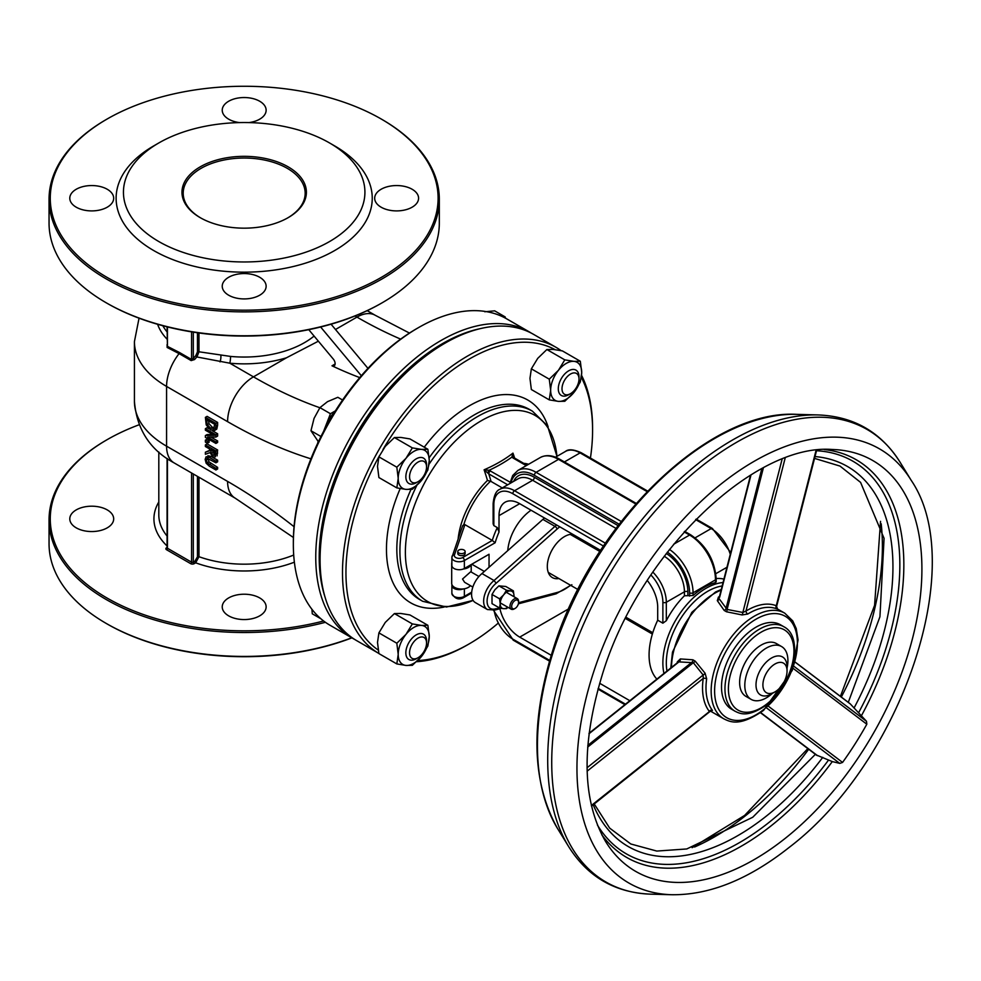 <?xml version="1.0" encoding="UTF-8"?>
<svg xmlns="http://www.w3.org/2000/svg" width="981" height="981" viewBox="0 0 981 981"><rect width="100%" height="100%" fill="white"/><g stroke="black" fill="none" stroke-linecap="round" stroke-linejoin="round"><path stroke-width="1.47" d="M716.191 578.557A60.981 35.206 -60 0 1 723.929 579.097M715.48 581.157L715.48 582.567A60.981 35.206 -60 0 0 693.052 595.516L684.431 595.774A60.981 35.206 -60 0 0 666.32 620.691L662.874 623.18L657.699 620.188A60.981 35.206 -60 0 0 656.878 679.11M502.26 487.925L491.052 481.463L487.471 480.432A62.453 36.064 120 0 0 458.139 538.777M514.007 458.201L512.965 453.124L511.874 457.121A2.44 1.754 -42.6 0 1 513.664 457.465A2.44 1.754 -42.6 0 1 513.676 457.465A2.44 1.754 -42.6 0 1 513.688 457.477L514.13 457.82A2.44 1.41 -60 0 1 514.142 457.82M510.108 482.198L489.09 470.279A144.612 83.495 0 0 0 511.874 457.121L512.904 457.931A2.44 1.41 -60 0 1 514.13 457.808L526.956 465.215M487.962 473.234A2.44 0.932 107 0 1 489.09 470.279L484.099 469.801L488.759 473.86L507.692 484.798M490.488 470.88A2.44 1.41 120 0 0 488.759 473.86A159.645 92.177 -120 0 1 491.052 481.463M528.624 464.258A62.453 36.064 120 0 0 523.731 463.351M514.62 458.09A157.23 90.779 -120 0 0 512.965 453.124A142.417 82.232 180 0 1 484.099 469.801A157.23 90.779 60 0 1 487.471 480.432M462.701 525.583L451.873 557.551A7.321 4.231 0 0 1 452.008 556.717A2.44 1.95 19.1 0 1 454.411 555.001L464.92 524.651L463.878 524.406L462.578 526.233M464.92 524.651L492.266 540.445L462.64 557.551A4.88 2.82 180 0 1 456.888 558.042A4.88 2.82 180 0 1 454.411 555.001M463.277 569.017A7.321 4.231 0 0 0 464.369 568.502L471.003 564.676A9.761 5.628 180 0 1 463.277 569.017A7.321 4.231 0 0 1 455.748 569.238A7.321 4.231 0 0 1 451.873 565.51L451.873 557.551A7.321 4.231 0 0 0 456.386 561.451A7.321 4.231 0 0 0 464.369 560.531L495.135 542.763A58.541 33.795 -60 0 1 499.022 532.033L497.293 527.582L493.848 525.595L493.124 523.829L493.124 503.682A2.44 1.41 0 0 0 493.848 504.675A26.83 15.488 60 0 1 512.818 493.725L603.462 546.061M499.268 607.828L494.056 609.826M496.165 608.649A15.855 9.148 -60 0 1 487.091 601.181A15.855 9.148 -60 0 1 496.165 583.241L494.056 580.531A18.296 10.558 120 0 0 484.197 596.534A18.296 10.558 120 0 0 487.434 609.557L495.123 609.998M544.516 518.005A42.686 24.648 120 0 0 542.885 519.39L481.978 573.554L494.056 580.531L554.964 526.356A2.44 0.993 48.4 0 1 557.134 529.017A40.246 23.237 -60 0 1 559.783 526.822M481.978 573.554A18.296 10.558 120 0 0 472.131 589.556A18.296 10.558 120 0 0 475.356 602.592L487.434 609.557M558.9 578.545A24.39 14.077 -60 0 1 552.364 577.588A24.39 14.077 -60 0 1 547.312 566.417A24.39 14.077 -60 0 1 572.573 534.204M579.832 538.397A24.39 14.077 -60 0 1 580.85 540.519M495.135 542.763L492.266 540.445A60.981 35.206 120 0 1 497.293 527.582M465.117 551.53L465.117 553.529A3.654 2.109 180 0 1 462.86 555.479A3.654 2.109 180 0 1 458.875 555.025A3.654 2.109 180 0 1 457.796 553.529L457.796 551.53A3.654 2.109 0 0 0 458.875 553.026A3.654 2.109 0 0 0 462.86 553.48A3.654 2.109 0 0 0 465.117 551.53A3.654 2.109 0 0 0 461.462 549.421A3.654 2.109 0 0 0 457.796 551.53M511.665 606.417A4.88 2.82 -60 0 1 515.123 600.433A4.88 2.82 -60 0 1 518.569 602.432A4.88 2.82 -60 0 1 515.123 608.404A4.88 2.82 -60 0 1 511.665 606.417M518.569 602.432L518.569 601.439A6.094 3.519 120 0 0 517.306 598.643A6.094 3.519 120 0 0 512.609 600.274A6.094 3.519 120 0 0 509.948 606.417A6.094 3.519 120 0 0 511.211 609.201A6.094 3.519 120 0 0 514.252 608.907L515.123 608.404M762.899 684.922A17.069 9.859 -60 0 1 774.978 664.002A17.069 9.859 -60 0 1 787.056 670.979A17.069 9.859 -60 0 1 774.978 691.887A17.069 9.859 -60 0 1 762.899 684.922M787.056 670.979L787.056 666.994A21.95 12.679 120 0 0 782.507 656.939A21.95 12.679 120 0 0 765.585 662.825A21.95 12.679 120 0 0 756.008 684.922A21.95 12.679 120 0 0 760.557 694.965A21.95 12.679 120 0 0 771.532 693.874L774.978 691.887M629.839 700.704L599.673 683.279M551.163 655.271L519.709 637.123L568.637 608.87M499.905 608.735A29.271 16.898 -120 0 0 519.709 637.123M625.486 618.52L652.365 634.045M647.276 580.494A29.271 16.898 -120 0 1 657.699 607.239L657.699 620.188M472.83 587.043L464.602 582.297L462.529 579.035L470.696 571.739L478.924 576.485M470.402 585.645A9.761 5.628 180 0 1 463.277 588.931A9.761 5.628 180 0 1 454.559 587.386A9.761 5.628 180 0 1 451.971 584.725A9.761 5.628 180 0 1 451.701 583.401L451.701 563.486A9.761 5.628 180 0 1 451.873 562.444M451.873 564.529A9.761 5.628 180 0 1 451.701 563.486M484.344 571.457L471.787 564.21M463.277 588.931A7.321 4.231 180 0 1 455.748 589.164A7.321 4.231 180 0 1 451.873 585.424A7.321 4.231 180 0 1 451.971 584.725M471.003 564.676L489.041 554.253L489.041 567.276M507.753 550.635A36.591 21.128 -60 0 1 531.04 510.218M499.022 532.033L499.022 515.638L519.709 503.682A29.271 16.898 -120 0 0 505.08 502.235A29.271 16.898 -120 0 0 499.022 515.638M519.709 503.682L600.593 550.378M416.79 485.485A109.762 63.373 120 0 0 422.639 601.267L446.441 607.031L473.1 600.384A107.407 62.011 -60 0 1 405.447 548.661A107.407 62.011 -60 0 1 479.231 421.965A107.407 62.011 -60 0 1 556.926 456.361M378.212 650.047A174.397 100.687 -60 0 1 345.95 572.646A174.397 100.687 -60 0 1 379.377 455.846M382.982 449.506A174.397 100.687 -60 0 1 555.038 349.616M581.353 377.342A174.397 100.687 -60 0 1 592.585 430.242A174.397 100.687 -60 0 1 590.427 458.041M498.005 623.327A174.397 100.687 -60 0 1 469.261 643.843A174.397 100.687 -60 0 1 417.783 660.569M342.492 572.646A176.838 102.098 120 0 0 378.874 653.456L356.704 640.654A176.838 102.098 -60 0 1 320.076 559.697A176.838 102.098 -60 0 1 445.116 343.117A176.838 102.098 -60 0 1 533.541 334.349L555.957 347.299A176.838 102.098 120 0 0 419.684 394.681A176.838 102.098 120 0 0 342.492 572.646M416.557 661.721A176.838 102.098 120 0 0 467.545 644.836L469.261 643.843M592.585 430.242L592.585 428.256A176.838 102.098 120 0 0 581.586 375.38M561.107 350.646A176.838 102.098 120 0 0 555.957 347.299M320.076 559.697L320.076 557.711A174.397 100.687 120 0 1 443.387 344.11L445.116 343.117M324.993 596.975A174.397 100.687 -60 0 1 319.205 557.208A174.397 100.687 -60 0 1 479.868 328.733M531.359 333.16A176.838 102.098 120 0 0 529.225 331.86A176.838 102.098 120 0 0 392.952 379.242A176.838 102.098 120 0 0 315.759 557.208A176.838 102.098 120 0 0 352.387 638.165A176.838 102.098 120 0 0 354.57 639.367M352.387 638.165L329.959 625.216A176.838 102.098 -60 0 1 293.344 544.259A176.838 102.098 -60 0 1 418.384 327.679A176.838 102.098 -60 0 1 506.809 318.923L529.225 331.86M293.344 544.259L293.344 542.272A174.397 100.687 120 0 1 416.655 328.672L418.384 327.679M209.333 457.404L206.133 456.717L205.152 459.378L206.133 463.179L209.333 466.196L215.906 469.985L215.906 468.366L207.212 462.836L206.353 460.077L207.212 458.311L215.906 462.811L215.906 461.193L209.333 457.404L211.062 456.41L217.623 460.199L215.906 461.193M208.119 458.421L208.941 461.843L217.623 467.373L215.906 468.366M217.623 467.373L217.623 468.992L215.906 469.985M207.849 455.724L211.062 456.41M217.623 460.199L217.623 461.818L215.906 462.811M214.447 435.429L205.385 435.564L205.385 437.379L215.906 443.449L215.906 441.953L207.567 437.134L215.906 437.06L215.906 434.755L205.385 428.685L205.385 430.193L214.447 435.429M210.964 437.109L217.623 440.947L215.906 441.953M217.623 440.947L217.623 442.456L215.906 443.449M212.816 434.485L207.101 434.571L205.385 435.564M209.014 428.795L207.101 427.691L205.385 428.685M212.35 430.72L217.623 433.761L215.906 434.755M217.623 433.761L217.623 436.055L215.906 437.06M215.906 426.195L215.906 423.424L205.385 417.354L206.218 424.945L210.633 429.96L215.06 430.058L215.906 426.195L217.623 425.202L216.789 429.065L214.483 430.549L216.789 429.065M205.385 417.354L207.101 416.361L217.623 422.431L217.623 425.202M217.623 422.431L215.906 423.424M208.315 419.905L209.014 423.669L212.374 427.299L214.299 428.023M209.014 423.669L207.285 424.663L206.586 419.672L214.692 424.344L213.613 428.82M214.054 428.415L210.645 428.292L207.285 424.663M209.566 450.782L205.385 452.204L205.385 454.301L209.959 452.621L213.049 456.925L215.342 456.876L215.906 450.978L205.385 444.896L205.385 446.514L209.566 448.93L209.566 450.782M212.46 450.034L213 452.535L214.655 454.178L212.938 455.184L211.283 453.529L210.731 449.605L214.692 451.885L214.336 455.221L212.938 455.184L214.336 455.221M213 452.535L211.283 453.529M205.385 444.896L207.101 443.903L217.623 449.985L217.071 455.883M209.566 450.377L205.385 452.204M217.623 449.985L215.906 450.978M205.385 442.1L207.396 443.265L207.396 441.315L205.385 440.15L205.385 442.1M205.385 440.15L207.101 439.157L209.112 440.322L209.112 442.272L207.396 443.265M209.112 440.322L207.396 441.315M310.928 458.826A524.418 302.773 60 0 1 227.592 421.658L166.574 386.428A36.591 21.128 -60 0 1 179.094 353.614L167.126 347.458L167.089 344.552M381.732 303.031A193.919 111.957 180 0 1 381.302 303.276A193.919 111.957 180 0 1 107.064 303.276L107.064 303.276A193.919 111.957 180 0 1 106.635 303.031M194.557 359.549L193.306 358.396A37.805 21.827 -60 0 1 195.746 355.723L196.923 356.974A36.591 21.128 120 0 0 194.557 359.549L191.16 360.591L179.094 353.614A1.214 0.699 -60 0 0 179.511 352.522L191.577 359.487L193.306 358.396L193.306 332.154M195.746 355.723L197.463 351.885A1.214 0.699 180 0 1 198.971 351.787L196.923 356.974L229.799 363.191A4.88 0.638 95.3 0 0 230.572 356.422A85.372 49.283 0 0 0 314.079 336.066M167.126 347.458A1.214 0.785 113.6 0 0 167.432 346.367L179.511 352.522M167.077 326.845L167.432 346.367L167.432 326.931M198.971 332.988L198.971 351.787L230.572 356.422M308.757 329.677L333.307 359.083A4.88 2.82 60 0 1 334.116 365.876A4.88 2.82 60 0 1 331.995 365.803L335.122 364M286.526 357.758A90.252 52.103 180 0 1 229.799 363.191L253.466 376.851L286.526 357.758L318.371 341.192M359.745 377.599A487.839 281.657 60 0 1 331.995 365.803M367.961 368.365L331.075 324.208M320.64 327.004L361.339 375.735M200.198 217.647L200.198 217.647A62.195 35.905 180 0 1 200.198 166.856A62.195 35.905 180 0 1 288.169 166.856A62.195 35.905 180 0 1 288.169 217.647A62.195 35.905 180 0 1 200.198 217.647M287.727 217.892A60.981 35.206 0 0 0 305.165 193.245A60.981 35.206 0 0 0 244.183 158.039A60.981 35.206 0 0 0 183.202 193.245A60.981 35.206 0 0 0 200.639 217.892M158.812 241.547A120.737 69.712 0 0 0 329.555 241.547A120.737 69.712 0 0 0 329.555 142.956A120.737 69.712 0 0 0 158.812 142.956A120.737 69.712 0 0 0 158.812 241.547M381.732 119.314A195.133 112.656 180 0 1 382.161 119.559A195.133 112.656 180 0 1 439.316 199.217A195.133 112.656 180 0 1 318.862 303.301A195.133 112.656 180 0 1 106.206 278.886A195.133 112.656 180 0 1 49.05 199.217A195.133 112.656 180 0 1 106.206 119.559A195.133 112.656 180 0 1 106.635 119.314M107.064 277.39A193.919 111.957 0 0 0 381.302 277.39A193.919 111.957 0 0 0 381.302 119.057A193.919 111.957 0 0 0 107.064 119.057A193.919 111.957 0 0 0 107.064 277.39M382.161 119.559L381.302 119.057M49.05 199.217L49.05 223.116A195.133 112.656 0 0 0 106.206 302.786A195.133 112.656 0 0 0 382.161 302.786A195.133 112.656 0 0 0 439.316 223.116L439.316 199.217M106.206 302.786L107.064 303.276L106.206 302.786M329.555 142.956L334.729 145.948A128.057 73.931 180 0 1 334.729 250.511A128.057 73.931 180 0 1 153.637 250.511A128.057 73.931 180 0 1 153.637 145.948L158.812 142.956M76.211 207.187A21.95 12.679 180 0 1 69.786 198.223A21.95 12.679 180 0 1 91.736 185.556A21.95 12.679 180 0 1 113.686 198.223A21.95 12.679 180 0 1 100.136 209.934A21.95 12.679 180 0 1 76.211 207.187M239.523 122.6A21.95 12.679 180 0 1 228.659 119.167A21.95 12.679 180 0 1 222.233 110.215A21.95 12.679 180 0 1 244.183 97.536A21.95 12.679 180 0 1 266.133 110.215A21.95 12.679 180 0 1 248.855 122.6M381.106 207.187A21.95 12.679 180 0 1 374.681 198.223A21.95 12.679 180 0 1 396.631 185.556A21.95 12.679 180 0 1 418.58 198.223A21.95 12.679 180 0 1 405.03 209.934A21.95 12.679 180 0 1 381.106 207.187M228.659 295.207A21.95 12.679 180 0 1 222.233 286.244A21.95 12.679 180 0 1 244.183 273.564A21.95 12.679 180 0 1 266.133 286.244A21.95 12.679 180 0 1 252.583 297.954A21.95 12.679 180 0 1 228.659 295.207M323.632 620.998A193.919 111.957 180 0 1 107.064 598.042A193.919 111.957 180 0 1 107.064 439.709A193.919 111.957 180 0 1 139.044 424.798M76.211 527.839A21.95 12.679 180 0 1 69.786 518.875A21.95 12.679 180 0 1 91.736 506.196A21.95 12.679 180 0 1 113.686 518.875A21.95 12.679 180 0 1 100.136 530.586A21.95 12.679 180 0 1 76.211 527.839M228.659 615.847A21.95 12.679 180 0 1 222.233 606.883A21.95 12.679 180 0 1 244.183 594.216A21.95 12.679 180 0 1 266.133 606.883A21.95 12.679 180 0 1 252.583 618.594A21.95 12.679 180 0 1 228.659 615.847M197.463 476.386L197.463 556.803L194.814 561.316A1.214 0.699 -120 0 0 195.673 562.812L198.971 556.693L198.971 477.257M351.713 637.773A195.133 112.656 180 0 1 106.206 623.426L106.206 623.426A195.133 112.656 180 0 1 49.05 543.768L49.05 519.869A195.133 112.656 0 0 0 106.206 599.526A195.133 112.656 0 0 0 325.41 622.297M106.635 623.671A193.919 111.957 0 0 0 107.064 623.928L106.206 623.426L107.064 623.928A193.919 111.957 0 0 0 351.872 637.871M106.635 439.954A195.133 112.656 0 0 0 106.206 440.211A195.133 112.656 0 0 0 49.05 519.869M735.063 711.237L731.618 709.238A48.78 28.167 -60 0 1 731.618 652.905A48.78 28.167 -60 0 1 780.398 624.75L783.844 626.736A48.78 28.167 120 0 0 735.063 654.903A48.78 28.167 120 0 0 735.063 711.237C740.569 713.984 748.331 717.614 767.154 704.493C793.04 685.032 804.69 637.343 783.844 626.736M751.115 699.367L745.94 696.387A30.485 17.609 -60 0 1 745.94 661.182A30.485 17.609 -60 0 1 776.425 643.573L781.599 646.565A30.485 17.609 120 0 0 751.115 664.162A30.485 17.609 120 0 0 751.115 699.367A30.485 17.609 120 0 0 772.39 693.383M711.556 711.004L712.464 710.403A60.981 35.206 -60 0 1 706.761 696.841A60.981 35.206 -60 0 1 706.651 678.791L705.094 673.224L695.21 661.145L692.88 659.796L680.348 658.938L677.331 661.868A60.981 35.206 120 0 0 677.197 662.874M719.478 596.473A60.981 35.206 120 0 0 718.423 597.098L717.319 600.654L724.199 610.452L726.529 611.788L742.077 614.94L747.743 614.032A60.981 35.206 -60 0 1 776.878 608.882L777.528 609.017L776.609 606.466L816.633 450.218M589.041 733.298L678.472 661.856L693.322 662.715L703.156 675.014L703.23 678.435A63.422 36.616 120 0 0 709.275 711.311A2.44 1.937 142.1 0 1 712.464 710.403M591.384 805.487L709.803 711.225M711.74 711.017A2.44 2.036 114.2 0 0 711.691 710.992L709.986 711.495L591.531 806.112M680.348 658.938A2.44 1.68 -86.1 0 1 679.563 661.39L588.992 733.751M587.055 767.755L703.156 675.014A2.44 0.932 140.2 0 0 705.094 673.224M706.651 678.791A2.44 1.14 8.1 0 0 703.23 678.435L587.141 771.176M587.803 745.401L692.157 662.04A2.44 1.619 91.9 0 0 692.88 659.796M695.21 661.145A2.44 0.981 -37.4 0 1 693.322 662.715L587.668 747.105M795.088 662.126L850.38 704.002L866.493 721.293L866.824 724.211A233.11 134.581 -60 0 1 842.569 762.433L839.773 763.39L832.305 761.587L816.437 755.039M776.192 606.577L776.265 605.731A63.422 36.616 120 0 0 745.965 611.077L742.838 612.463L727.105 609.446A2.44 0.883 -80.4 0 1 726.529 611.788M763.39 467.802L727.105 609.446L719.245 598.851A2.44 1.766 -35.3 0 1 717.319 600.654M724.199 610.452A2.44 1.717 147.3 0 0 725.94 608.772L761.845 468.624M742.077 614.94A2.44 0.846 102.1 0 0 742.838 612.463L782.09 459.218M785.168 458.041L745.965 611.077A2.44 1.361 -121.5 0 0 747.743 614.032M751.017 474.841L719.649 597.221M718.423 597.098A2.44 1.361 -121.5 0 0 719.245 597.343M776.878 608.882A2.44 1.987 111.5 0 1 776.265 605.731L816.082 450.279M787.056 667.987A30.485 17.609 120 0 0 787.522 656.056A30.485 17.609 120 0 0 781.599 646.565M426.551 466.968A12.017 6.941 -60 0 1 418.053 481.683A12.017 6.941 -60 0 1 409.555 476.778A12.017 6.941 -60 0 1 418.053 462.063A12.017 6.941 -60 0 1 426.551 466.968L426.551 464.835A14.629 8.449 120 0 0 423.51 458.127A14.629 8.449 120 0 0 412.241 462.051A14.629 8.449 120 0 0 405.852 476.778A14.629 8.449 120 0 0 408.881 483.474A14.629 8.449 120 0 0 416.202 482.75L418.053 481.683M342.565 400.015L337.844 397.293L327.495 401.67L319.929 407.642L314.055 418.397L310.965 430.745L318.396 441.769M334.546 412.253A21.95 12.679 120 0 0 325.962 425.264A21.95 12.679 120 0 0 324.662 429.371M335.428 410.843L330.438 413.712L323.571 431.432M330.438 413.712L319.929 407.642M320.959 436.52L310.965 430.745M333.54 414.988A21.95 12.679 120 0 0 326.526 427.127M578.582 382.234A12.017 6.941 -60 0 1 570.501 393.675A12.017 6.941 -60 0 1 562.003 388.758A12.017 6.941 -60 0 1 570.501 374.043A12.017 6.941 -60 0 1 578.998 378.948A12.017 6.941 -60 0 1 578.582 382.234M578.998 378.948L578.998 376.814A14.629 8.449 120 0 0 575.97 370.119A14.629 8.449 120 0 0 558.802 384.773A14.629 8.449 120 0 0 561.328 395.466A14.629 8.449 120 0 0 568.649 394.742L570.501 393.675M505.436 318.151L505.178 316.924L494.669 310.842L484.761 311.762M505.178 316.924L503.658 317.231M419.218 637.515A12.017 6.941 -60 0 1 426.551 642.996A12.017 6.941 -60 0 1 418.053 657.724A12.017 6.941 -60 0 1 409.567 652.12A12.017 6.941 -60 0 1 419.218 637.515M426.551 642.996L426.551 640.863A14.629 8.449 120 0 0 423.51 634.167A14.629 8.449 120 0 0 417.624 634.18A14.629 8.449 120 0 0 406.931 646.859A14.629 8.449 120 0 0 408.881 659.514A14.629 8.449 120 0 0 414.767 659.502A14.629 8.449 120 0 0 416.202 658.791L418.053 657.724M311.921 609.262L312.277 613.799L320.885 618.766M427.875 449.273L429.261 460.42A21.95 12.679 120 0 0 421.499 449.384A21.95 12.679 120 0 0 405.975 458.348L412.351 447.888L421.499 449.384L427.875 449.273L409.948 438.924L400.8 437.428L394.423 437.538L385.275 446.392L378.899 456.852L377.513 466.392L378.899 477.551L396.827 487.888L398.212 478.348L396.827 467.201L405.975 458.348A21.95 12.679 120 0 0 398.212 478.348A21.95 12.679 120 0 0 405.975 489.384L396.827 487.888M421.499 480.42L412.351 489.286L405.975 489.384A21.95 12.679 120 0 0 421.499 480.42A21.95 12.679 120 0 0 429.261 460.42L427.875 469.973L421.499 480.42M412.351 447.888L394.423 437.538M396.827 467.201L378.899 456.852M427.875 625.302L429.261 636.461A21.95 12.679 120 0 0 421.499 625.412A21.95 12.679 120 0 0 405.975 634.376L412.351 623.916L421.499 625.412L427.875 625.302L409.948 614.952L400.8 613.468L394.423 613.566L385.275 622.42L378.899 632.88L377.513 642.432L378.899 653.579L396.827 663.929L398.212 654.376L396.827 643.229L405.975 634.376A21.95 12.679 120 0 0 398.212 654.376A21.95 12.679 120 0 0 405.975 665.425L396.827 663.929M421.499 656.461L412.351 665.314L405.975 665.425A21.95 12.679 120 0 0 421.499 656.461A21.95 12.679 120 0 0 429.261 636.461L427.875 646.001L421.499 656.461M412.351 623.916L394.423 613.566M396.827 643.229L378.899 632.88M580.323 361.253L581.708 372.412A21.95 12.679 120 0 0 573.946 361.364A21.95 12.679 120 0 0 558.422 370.328L564.798 359.868L573.946 361.364L580.323 361.253L562.395 350.904L553.247 349.42L546.871 349.518L537.723 358.372L531.359 368.831L529.961 378.384L531.359 389.531L549.274 399.88L550.66 390.328L549.274 379.181L558.422 370.328A21.95 12.679 120 0 0 550.66 390.328A21.95 12.679 120 0 0 558.422 401.376L549.274 399.88M573.946 392.412L564.798 401.266L558.422 401.376A21.95 12.679 120 0 0 573.946 392.412A21.95 12.679 120 0 0 581.708 372.412L580.323 381.952L573.946 392.412M564.798 359.868L546.871 349.518M549.274 379.181L531.359 368.831M500.2 603.769L499.587 598.815L503.645 594.878A9.761 5.628 120 0 0 500.2 603.769A9.761 5.628 120 0 0 503.645 608.686L499.587 608.024L500.2 603.769M506.478 590.231L510.549 590.905A9.761 5.628 120 0 0 503.645 594.878L506.478 590.231L498.924 585.865L494.853 589.802L492.021 594.449L492.021 603.646L499.587 608.024M513.382 590.856L513.995 595.81A9.761 5.628 120 0 0 510.549 590.905L513.382 590.856L505.816 586.491L498.924 585.865M508.011 607.362L506.478 608.637L503.645 608.686A9.761 5.628 120 0 0 507.864 607.276M513.995 595.81L513.97 596.718A9.761 5.628 120 0 0 513.995 595.81M492.021 594.449L499.587 598.815M666.97 671.053A58.541 33.795 -60 0 1 681.182 617.736A58.541 33.795 -60 0 1 722.163 585.976M723.046 582.542A60.981 35.206 120 0 0 678.398 615.774A60.981 35.206 120 0 0 663.953 673.457M564.406 461.941L580.078 452.903L647.092 491.591M565.448 451.444A29.271 16.898 60 0 1 580.078 452.903A2.44 1.41 -60 0 1 581.304 452.781C573.713 449.347 568.428 448.906 565.448 451.444L555.491 457.195M695.652 519.623L711.164 528.575L695.124 537.833M715.823 573.677L726.958 567.263M696.167 519.096L712.378 528.452A2.44 1.41 -60 0 0 711.164 528.575A29.271 16.898 60 0 1 730.269 554.326M687.877 595.099L687.877 591.813A2.44 1.41 0 0 0 684.431 591.813L684.431 595.774M687.877 591.813A31.711 18.308 -120 0 0 666.307 553.48M664.211 556.239A29.271 16.898 60 0 1 684.431 591.813L666.32 602.26A2.44 1.41 180 0 1 662.874 602.26L662.874 623.18M618.055 525.608L534.375 477.293A2.44 1.41 -60 0 1 532.646 480.285L615.958 528.379M534.375 477.293A31.711 18.308 -120 0 0 513.639 481.352M605.387 543.192L514.535 490.733A29.271 16.898 -120 0 0 499.905 489.286L518.017 478.838A29.271 16.898 60 0 1 532.646 480.285L514.535 490.733A2.44 1.41 120 0 0 512.818 493.725M667.338 552.156A34.151 19.718 60 0 1 689.606 592.806L689.606 596.092M510.942 482.91A34.151 19.718 60 0 1 534.375 475.307L619.109 524.222M666.32 620.691L666.32 602.26A29.271 16.898 -120 0 0 652.843 572.095M559.746 459.255C552.511 455.11 546 454.546 540.224 457.563A36.591 21.128 60 0 1 558.52 459.366A2.44 1.41 -60 0 1 559.746 459.255L636.228 503.412M684.162 531.91L689.606 535.05A2.44 1.41 -60 0 1 690.82 534.927L684.652 531.359M621.243 521.475L536.104 472.315L558.52 459.366L635.749 503.952M673.591 544.296L689.606 535.05A36.591 21.128 60 0 1 715.48 579.857A2.44 1.41 -0 0 0 716.191 578.864C714.732 560.176 706.283 545.534 690.82 534.927M693.052 595.516L693.052 592.806L715.48 579.857L715.48 582.567M512.904 457.931L526.245 465.632M689.606 592.806A2.44 1.41 180 0 0 693.052 592.806A36.591 21.128 -120 0 0 669.471 549.434M534.375 475.307A2.44 1.41 120 0 1 536.104 472.315A36.591 21.128 -120 0 0 517.809 470.5L512.707 475.503L509.862 483.535M463.878 524.406A60.981 35.206 -60 0 1 490.488 481.242M650.894 574.989A26.83 15.488 60 0 1 662.874 602.26M493.848 525.595L493.848 504.675M493.578 610.427L513.321 640.225A2.44 1.41 -60 0 1 512.818 639.109A26.83 15.488 60 0 1 494.142 610.292M625.498 704.174L598.202 688.404M549.642 660.372L512.818 639.109M518.385 603.83L556.043 593.836A2.44 1.729 -104.9 0 0 557.134 592.475L518.557 602.714M556.583 524.97A42.686 24.648 120 0 0 554.964 526.356L542.885 519.39M496.165 583.241L557.134 529.017M570.452 585.216A40.246 23.237 -60 0 1 557.134 592.475M471.689 592.156L464.369 596.387A2.44 1.41 60 0 1 463.854 597.503C458.912 600.298 454.914 598.937 451.873 593.395L451.873 585.424M464.369 588.772L464.369 596.387A7.321 4.231 180 0 1 456.386 597.294A7.321 4.231 180 0 1 451.873 593.395M464.369 568.502L464.369 560.531A2.44 1.41 -120 0 0 462.64 557.551M556.963 456.349L547.508 425.852L532.401 411.149A109.762 63.373 120 0 0 477.526 416.594A109.762 63.373 120 0 0 429.053 464.209M429.163 457.771A109.762 63.373 -60 0 1 474.436 414.804A109.762 63.373 -60 0 1 529.323 409.371L532.401 411.149M422.639 601.267L419.561 599.489A109.762 63.373 -60 0 1 410.99 489.445M548.146 426.87A117.082 67.591 120 0 0 469.261 405.852A117.082 67.591 120 0 0 424.258 447.189M400.211 488.563A117.082 67.591 120 0 0 444.123 607.043M211.025 463.559L209.296 464.565M208.07 459.071L206.353 460.077M208.941 461.843L207.212 462.836M212.374 427.299L210.645 428.292M207.653 420.285L206.586 420.898M211.957 450.316L210.731 451.027M217.623 453.112L215.906 454.105M294.042 526.699A524.418 302.773 -120 0 0 227.592 481.413L166.574 446.183L166.574 386.428A109.762 63.373 180 0 1 134.422 341.621L134.422 401.364A109.762 63.373 180 0 0 166.574 446.183A36.591 21.128 120 0 0 174.152 462.922C150.044 449.948 136.8 429.433 134.422 401.364M167.077 339.168A88.241 50.951 180 0 1 157.622 324.294M162.858 325.753A85.372 49.283 0 0 0 167.077 331.921M191.577 331.872L191.577 359.487A1.214 0.699 -60 0 1 191.16 360.591M197.463 351.885L197.463 332.78M220.884 355.49A4.88 1.275 -83.9 0 1 220.014 361.879M335.49 329.493L356.949 317.108A36.591 21.128 -60 0 1 375.245 315.293L409.469 333.074M400.653 339.119A487.839 281.657 60 0 1 356.949 317.108L355.012 315.98M227.592 421.658A36.591 21.128 120 0 1 253.466 376.851A487.839 281.657 -120 0 0 319.855 407.74M331.921 323.963A90.252 52.103 180 0 1 331.566 324.785M318.089 441.413A36.591 25.616 106.1 0 0 317.709 443.216M167.077 536.043A85.372 49.283 180 0 1 158.812 514.89L158.812 451.996M158.812 501.978A90.252 52.103 0 0 0 167.077 545.951M167.077 547.459L166.574 547.754A2.44 1.41 0 0 0 166.574 549.74L190.719 563.683A2.44 1.41 0 0 0 194.164 563.683L195.673 562.812A90.252 52.103 0 0 0 294.374 562.174M190.719 563.683A1.214 0.699 120 0 0 191.577 562.187L167.432 548.244A1.214 0.699 180 0 1 167.077 547.754L167.077 458.446M194.814 561.316L193.306 562.187A1.214 0.699 180 0 1 191.577 562.187L191.577 472.989M193.306 473.982L193.306 562.187A1.214 0.699 -120 0 0 194.164 563.683M197.463 556.803A1.214 0.699 180 0 1 198.971 556.693A85.372 49.283 180 0 0 293.699 555.038M167.432 458.691L167.432 548.244A1.214 0.699 -60 0 1 166.574 549.74M293.405 537.49L235.17 498.152A36.591 21.128 -60 0 1 227.592 481.413M767.35 703.573A46.34 26.757 -60 0 1 730.22 675.443A46.34 26.757 -60 0 1 785.965 630.918A46.34 26.757 -60 0 1 767.35 703.573M763.807 709.435A58.541 33.795 -60 0 1 716.903 673.898A58.541 33.795 -60 0 1 787.314 617.65A58.541 33.795 -60 0 1 763.807 709.435M784.775 613.186A60.981 35.206 120 0 0 734.082 633.665A60.981 35.206 120 0 0 711.936 699.821A60.981 35.206 120 0 0 723.794 718.803C730.551 722.151 740.042 726.749 763.598 710.342L792.292 670.366L798.068 639.931L796.229 628.551L792.746 620.912L784.775 613.186L777.455 608.968M671.495 667.436A60.981 35.206 -60 0 1 721.096 590.121M817.578 755.701L760.667 712.574M842.569 762.433L768.356 706.21M766.517 707.89L839.773 763.39M866.493 721.293L793.801 666.222M793.065 668.319L866.824 724.211M694.56 847.02A237.181 136.935 120 0 0 746.283 815.088A237.181 136.935 120 0 0 808.687 749.251M841.306 697.037A237.181 136.935 120 0 0 881.183 523.768M593.211 804.763A219.364 126.647 120 0 0 822.765 757.344M854.034 708.049A219.364 126.647 120 0 0 815.003 456.57M597.404 825.046A226.66 130.865 120 0 0 828.43 760.214M858.767 712.414A226.66 130.865 120 0 0 816.499 450.733M601.856 834.856A229.591 132.558 120 0 0 832.305 761.587M861.588 715.431A229.591 132.558 120 0 0 824.298 449.568M557.662 828.724C531.003 781.219 530.071 719.576 554.878 643.794C595.038 520.175 710.085 409.151 796.891 414.362A250.658 144.722 120 0 0 681.305 461.413A250.658 144.722 120 0 0 557.662 828.724L568.772 846.799C587.803 876.977 615.136 892.759 650.783 894.157A261.253 150.829 120 0 1 553.701 730.109A261.253 150.829 120 0 1 701.66 466.306A261.253 150.829 120 0 1 900.117 462.284C881.085 432.118 853.752 416.324 818.105 414.938A261.253 150.829 120 0 0 697.638 463.976A261.253 150.829 120 0 0 568.772 846.799M671.997 894.733C709.803 895.101 748.883 879.307 789.251 847.339C901.649 761.918 968.872 564.995 911.226 480.371A250.658 144.722 120 0 0 720.814 484.222A250.658 144.722 120 0 0 578.851 737.332A250.658 144.722 120 0 0 671.997 894.733L650.783 894.157M785.793 837.897A237.181 136.935 120 0 0 920.117 598.41A237.181 136.935 120 0 0 831.986 449.47C753.359 443.338 637.834 554.755 601.954 675.835C580.997 745.756 582.211 800.999 605.62 841.551A237.181 136.935 120 0 0 785.793 837.897M716.191 578.864L716.191 581.978M540.224 457.563L517.809 470.5M581.304 452.781L647.607 491.064M730.722 552.536L712.378 528.452M493.124 503.682C493.946 495.393 496.202 490.598 499.905 489.286M513.321 640.225L549.446 661.084M598.005 689.116L624.897 704.652M495.16 609.986L501.316 608.355M571.874 584.725L556.043 593.836M471.603 593.027L463.854 597.503M500.236 602.874L511.211 609.201M506.343 592.316L517.306 598.643M548.269 572.401L577.919 589.52M626.099 617.331L652.77 632.733M570.219 534.375L599.869 551.494M471.211 564.541L471.211 572.033M139.044 318.187L134.422 341.621M375.245 315.293L367.213 310.658M107.064 119.057L106.206 119.559M381.302 303.276L382.161 302.786M174.152 462.922L235.17 498.152M107.064 439.709L106.206 440.211M710.538 711.151L723.794 718.803M721.268 589.471L715.505 592.021L691.838 612.34L672.488 652.132L670.783 668M760.459 712.709L816.732 755.345M795.113 662.052L850.012 703.635M719.171 597.65L750.551 475.123M815.383 754.328L752.721 817.271L686.774 848.957L656.804 851.067L630.795 843.979L609.679 828.123L594.228 803.954M814.537 458.385L839.981 466.073L860.57 482.37L884.077 538.373L879.932 616.755L848.295 702.335M692.12 847.682L744.628 815.419L807.829 748.613M840.41 696.375L874.586 605.338L880.546 521.328M796.891 414.362L818.105 414.938M911.226 480.371L900.117 462.284"/></g></svg>
